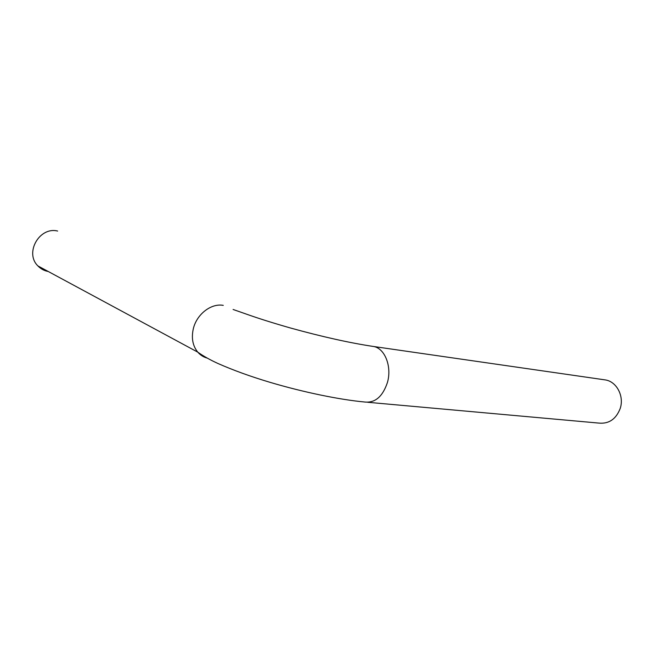 <?xml version="1.0" encoding="UTF-8"?>
<svg xmlns="http://www.w3.org/2000/svg" width="654" height="654" viewBox="0 0 654 654"><rect width="100%" height="100%" fill="white"/><g stroke="black" fill="none" stroke-linecap="round" stroke-linejoin="round"><path stroke-width="0.98" d="M367.703 402.284L598.941 423.097C609.005 423.988 616.093 419.1 620.221 408.431C624.308 396.201 616.73 381.789 605.629 379.966L603.855 379.712M48.273 271.508C44.219 270.764 40.761 268.9 37.907 265.916C24.361 252.959 39.461 226.415 57.626 231.05M207.138 358.073C203.459 357.076 200.337 355.097 197.761 352.138C203.427 356.144 210.13 359.913 217.856 363.444C233.249 370.246 250.58 376.524 269.849 382.271C303.505 392.286 339.843 399.733 365.055 402.047C375.257 402.962 382.704 396.471 387.397 382.59C392.106 366.681 384.887 348.378 373.663 346.506L371.913 346.244M37.907 265.916L197.761 352.138C192.742 345.909 191.246 338.159 193.29 328.88C196.617 314.28 211.177 303.055 223.267 305.369M605.629 379.966L373.663 346.506C350.094 342.982 322.365 336.818 290.474 327.997C273.184 323.068 258.289 318.375 245.806 313.92L233.094 309.473"/></g></svg>
